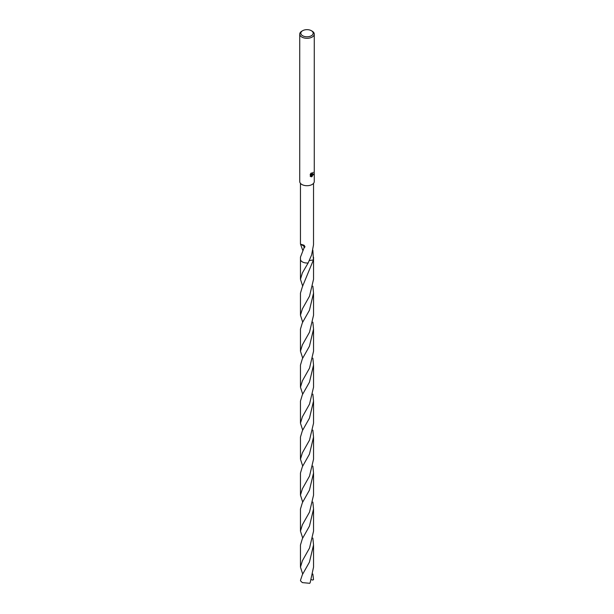 <?xml version="1.0" encoding="UTF-8"?>
<svg xmlns="http://www.w3.org/2000/svg" width="614" height="614" viewBox="0 0 614 614"><rect width="100%" height="100%" fill="white"/><g stroke="black" fill="none" stroke-linecap="round" stroke-linejoin="round"><path stroke-width="0.92" d="M311.144 173.102L311.321 174.123L312.135 173.969L312.741 172.649A7.268 4.198 0 0 0 313.178 172.281L312.135 174.599L311.444 174.86L313.432 174.737M311.367 30.7L312.135 31.145A7.268 4.198 180 0 1 314.268 34.108A7.268 4.198 180 0 1 312.135 37.078A7.268 4.198 180 0 1 304.222 37.984A7.268 4.198 180 0 1 299.732 34.108A7.268 4.198 180 0 1 301.865 31.145L302.633 30.7A6.178 3.569 180 0 1 311.367 30.7A6.178 3.569 180 0 1 311.367 35.742A6.178 3.569 180 0 1 302.633 35.742A6.178 3.569 180 0 1 302.633 30.7L301.865 31.145M314.268 34.108L314.268 181.521A7.268 4.198 180 0 1 312.135 184.484A7.268 4.198 180 0 1 304.222 185.397A7.268 4.198 180 0 1 299.732 181.521L299.732 34.108M312.135 176.617L311.045 174.883L310.784 176.625L311.045 174.883M311.413 176.824L310.17 176.103L311.413 176.824L313.577 174.107M310.377 176.387L310.377 174.046M310.17 174.453L311.413 172.856M302.702 250.19L300.499 244.149M304.452 247.557A4.359 2.517 0 0 0 303.861 245.163L300.484 244.149L305.012 246.713L304.183 247.895A6.539 3.776 180 0 1 304.068 247.856L300.461 257.136L300.461 259.223A6.539 3.776 180 0 1 300.461 259.1M302.702 286.193L300.461 279.247L302.372 272.915L308.151 262.945A6.539 3.776 180 0 1 300.461 259.223A6.539 3.776 180 0 0 302.372 261.902A6.539 3.776 180 0 0 308.151 262.945L311.62 254.933L313.501 244.871A6.539 3.776 0 0 0 313.516 244.809L313.539 183.348M312.887 172.534L311.444 174.86M311.206 174.031L310.784 173.493M311.712 176.548L313.086 174.806M312.864 250.205L313.432 259.922L309.364 260.551M313.539 259.1A6.539 3.776 180 0 1 313.539 259.231A6.539 3.776 180 0 1 313.432 259.914L302.372 286.799L300.461 293.116L300.461 315.235L302.372 308.911L309.533 296.155L313.539 279.247L313.539 259.231A6.539 3.776 180 0 1 313.432 259.922L313.432 259.922A6.539 3.776 180 0 0 313.539 259.139M308.151 262.945L308.144 262.945A6.539 3.776 180 0 1 300.461 259.139M303.861 245.163L304.068 247.856M302.38 574.673L300.484 580.314A6.539 3.776 180 0 0 300.76 581.113L302.38 582.609L309.771 583.3L310.208 582.517L313.539 567.121L313.539 545.009L309.433 562.125L302.38 574.673M312.856 538.071L313.539 545.009M302.702 538.071L300.461 531.125L302.372 524.809L309.533 512.068L313.539 495.153L313.539 473.033L309.448 490.133L302.38 502.689L300.461 509.014L300.461 531.125M312.864 466.103L313.539 473.033M302.702 466.11L300.461 459.165L302.372 452.833L309.533 440.1L313.539 423.176L313.539 401.065L309.464 418.142L302.372 430.721L300.461 437.061L300.461 459.165M312.864 394.134L313.539 401.065M302.702 394.134L300.461 387.204L302.372 380.864L309.54 368.124L313.539 351.208L313.539 329.104L309.448 346.212L302.372 358.76L300.461 365.092L300.461 387.204M312.864 322.166L313.539 329.104M302.702 322.158L300.461 315.235M312.864 574.052L313.516 579.654L312.61 580.076L311.344 579.608M302.702 574.052L300.461 567.121L302.38 560.782L309.54 548.033L313.539 531.125L313.539 509.014L309.471 526.075L302.38 538.678L300.461 545.009L300.461 567.121M312.864 502.083L313.539 509.014M302.702 502.075L300.461 495.153L302.372 488.821L309.533 476.08L313.539 459.165L313.539 437.061L309.433 454.176L302.372 466.717L300.461 473.041L300.461 495.153M312.864 430.115L313.539 437.061M302.702 430.115L300.461 423.176L302.372 416.868L309.533 404.104L313.539 387.204L313.539 365.092L309.464 382.146L302.372 394.748L300.461 401.065L300.461 423.176M312.864 358.154L313.539 365.092M302.702 358.154L300.461 351.208L302.372 344.891L309.533 332.159L313.539 315.235L313.539 293.116L309.448 310.224L302.372 322.772L300.461 329.096L300.461 351.208M312.864 286.185L313.539 293.116M300.461 243.85L300.461 183.348M313.539 259.223L313.539 257.136M300.461 279.247L300.461 259.231"/></g></svg>
